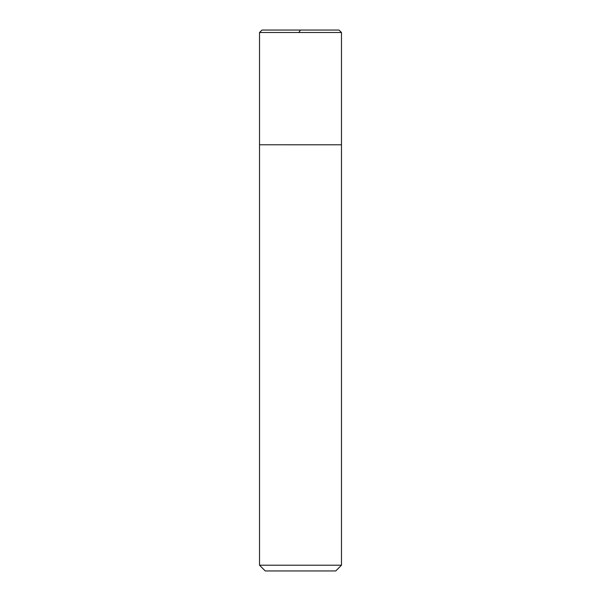<?xml version="1.0" encoding="UTF-8"?>
<svg xmlns="http://www.w3.org/2000/svg" width="601" height="601" viewBox="0 0 601 601"><rect width="100%" height="100%" fill="white"/><g stroke="black" fill="none" stroke-linecap="round" stroke-linejoin="round"><path stroke-width="0.9" d="M339.017 30.05L261.983 30.05L339.017 30.05L341.481 32.507L259.519 32.507L261.983 30.05L259.519 32.507L341.481 32.507L341.481 144.788L259.519 144.788L259.519 32.507L259.519 144.788L341.481 144.788L259.519 144.788L341.481 144.796L259.519 144.788L341.481 144.796L341.481 565.21L259.519 565.21L259.519 144.796L259.519 565.21L265.259 570.95L335.741 570.95L341.481 565.21L259.519 565.21L265.259 570.95L335.741 570.95L341.481 565.21L341.481 32.507L339.017 30.05M300.523 30.05L298.78 32.507"/></g></svg>
